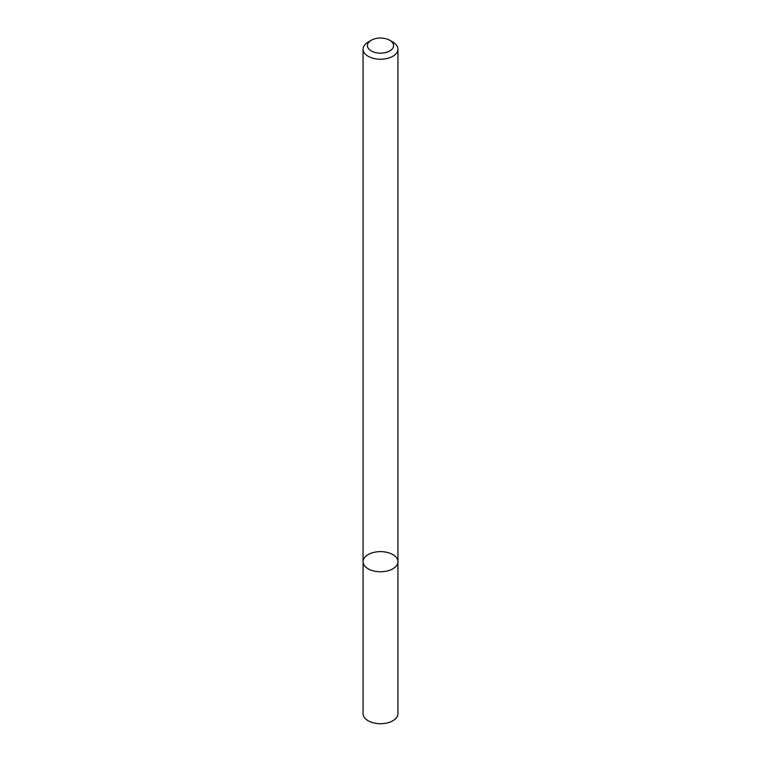 <?xml version="1.0" encoding="UTF-8"?>
<svg xmlns="http://www.w3.org/2000/svg" width="761" height="761" viewBox="0 0 761 761"><rect width="100%" height="100%" fill="white"/><g stroke="black" fill="none" stroke-linecap="round" stroke-linejoin="round"><path stroke-width="1.14" d="M392.828 568.819A17.436 10.064 180 0 1 373.832 570.997A17.436 10.064 180 0 1 363.064 561.704A17.436 10.064 180 0 1 380.5 551.63A17.436 10.064 180 0 1 397.936 561.704A17.436 10.064 180 0 1 392.828 568.819A17.436 10.064 180 0 1 373.832 570.997A17.436 10.064 180 0 1 363.064 561.704L363.064 713.647A17.436 10.064 180 0 0 373.832 722.95A17.436 10.064 180 0 0 392.828 720.772A17.436 10.064 180 0 0 397.936 713.647L397.936 561.704A17.436 10.064 180 0 1 392.828 568.819M389.746 40.257L392.828 42.045A17.436 10.064 180 0 1 397.936 49.161A17.436 10.064 180 0 1 392.828 56.276A17.436 10.064 180 0 1 373.832 58.464A17.436 10.064 180 0 1 363.064 49.161A17.436 10.064 180 0 1 368.172 42.045L371.254 40.257A13.08 7.553 180 0 1 389.746 40.257A13.08 7.553 180 0 1 389.746 50.939A13.08 7.553 180 0 1 371.254 50.939A13.08 7.553 180 0 1 371.254 40.257M363.064 49.161L363.064 561.704M397.936 49.161L397.936 561.704"/></g></svg>
